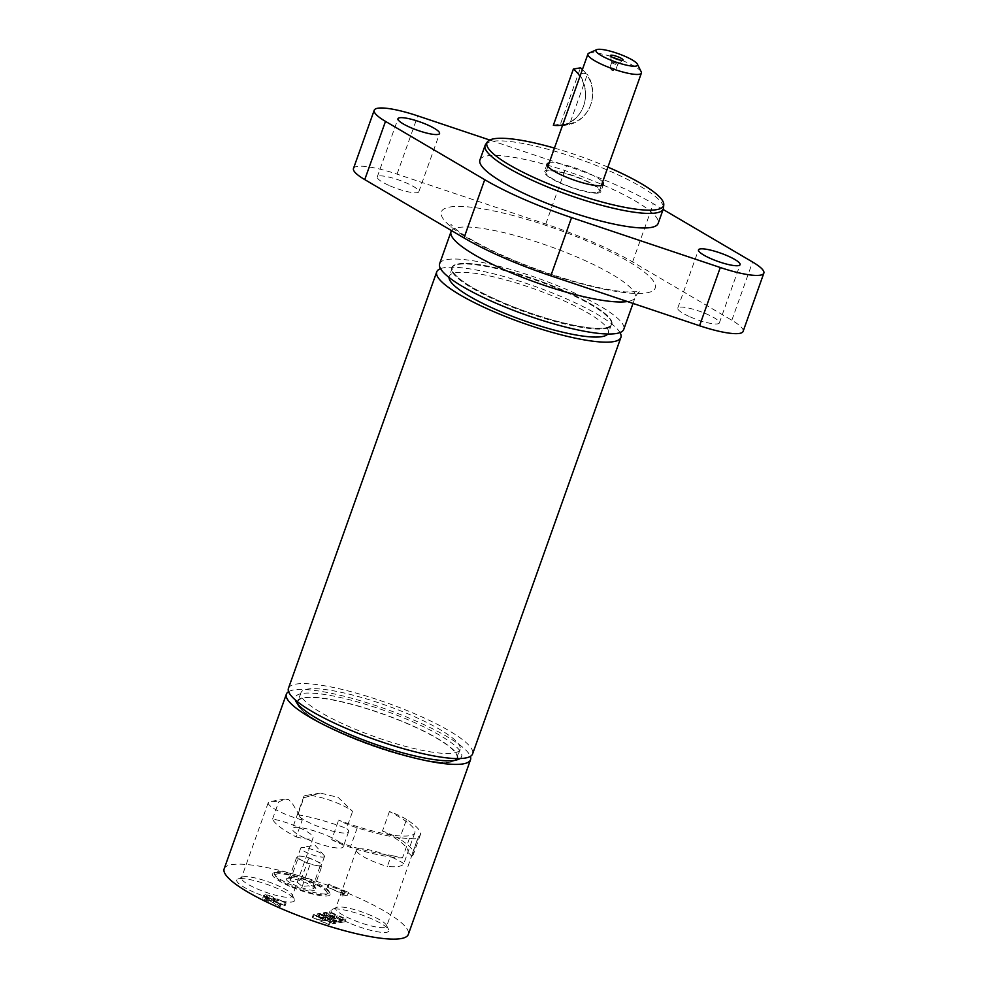 <?xml version="1.0" encoding="UTF-8"?>
<svg xmlns="http://www.w3.org/2000/svg" width="988" height="988" viewBox="0 0 988 988"><rect width="100%" height="100%" fill="white"/><g stroke="black" fill="none" stroke-linecap="round" stroke-linejoin="round"><path stroke-width="0.74" stroke-dasharray="4.94 3.71" d="M406.513 819.46A25.219 4.977 19.6 0 0 389.42 811.531A69.778 13.77 -160.4 0 1 414.837 832.736A69.778 13.77 -160.4 0 1 338.625 820.164A25.219 4.977 19.6 0 0 357.261 827.821A75.668 14.944 19.6 0 0 409.44 838.355A27.009 5.335 19.6 0 0 418.257 837.466A27.009 5.335 19.6 0 0 418.295 836.848A75.668 14.944 19.6 0 0 420.394 834.712A75.668 14.944 19.6 0 0 406.513 819.46L399.56 838.96A25.219 4.977 19.6 0 0 382.48 831.032A69.778 13.77 -160.4 0 1 407.883 852.236A69.778 13.77 -160.4 0 1 407.785 852.483L403.808 863.66A69.778 13.77 -160.4 0 1 387.345 866.451L391.322 855.287A69.778 13.77 -160.4 0 1 331.684 839.664L338.625 820.164M272.577 819.027L278.628 802.034L284.692 799.107L288.706 799.601L292.522 803.738L302.254 819.954L296.202 836.947A69.778 13.77 -160.4 0 1 272.577 819.027A27.009 5.335 19.6 0 1 297.771 826.993A27.009 5.335 19.6 0 1 313.073 837.775L292.337 896.017A27.009 5.335 19.6 0 0 292.176 894.819A27.009 5.335 19.6 0 0 277.035 885.236A27.009 5.335 19.6 0 0 242.319 877.072A27.009 5.335 19.6 0 0 241.443 877.9A27.009 5.335 19.6 0 0 256.744 888.681A27.009 5.335 19.6 0 0 292.337 896.017M296.202 836.947A27.009 5.335 19.6 0 0 313.073 837.775M598.555 193.006A29.949 5.916 -160.4 0 1 565.889 185.472A29.949 5.916 -160.4 0 1 544.376 171.628A29.949 5.916 -160.4 0 1 574.584 176.111A29.949 5.916 -160.4 0 1 600.815 191.721A29.949 5.916 -160.4 0 1 598.555 193.006M597.184 192.413A28.38 5.607 19.6 0 0 599.333 191.19A28.38 5.607 19.6 0 0 574.485 176.395A28.38 5.607 19.6 0 0 545.87 172.159A28.38 5.607 19.6 0 0 566.235 185.275A28.38 5.607 19.6 0 0 597.184 192.413M389.42 811.531L382.48 831.032M403.808 863.66A27.009 5.335 19.6 0 0 392.038 857.362A27.009 5.335 19.6 0 0 356.446 850.026A27.009 5.335 19.6 0 0 387.345 866.451M407.785 852.483A27.009 5.335 -160.4 0 1 411.354 856.349L418.295 836.848M411.354 856.349A75.668 14.944 19.6 0 0 413.453 854.225A75.668 14.944 19.6 0 0 399.56 838.96M302.254 819.954A27.009 5.335 -160.4 0 1 268.23 802.664A27.009 5.335 -160.4 0 1 270.304 801.503A27.009 5.335 -160.4 0 1 278.628 802.034M329.189 891.929A29.097 5.743 19.6 0 0 328.979 891.312A29.097 5.743 19.6 0 0 303.662 877.43A29.097 5.743 19.6 0 0 275.282 872.194A29.097 5.743 19.6 0 0 274.503 874.38A29.097 5.743 19.6 0 0 290.805 884.705A29.097 5.743 19.6 0 0 328.201 893.498A29.097 5.743 19.6 0 0 329.189 891.929M327.189 892.893A27.516 5.434 19.6 0 0 298.932 877.789A27.516 5.434 19.6 0 0 275.454 876.294A27.516 5.434 19.6 0 0 299.401 889.422A27.516 5.434 19.6 0 0 326.25 894.375A27.516 5.434 19.6 0 0 327.189 892.893M315.913 865.414A12.609 2.495 19.6 0 0 321.396 865.241A12.609 2.495 19.6 0 0 321.421 864.945A12.609 2.495 19.6 0 0 315.011 860.536A12.609 2.495 19.6 0 0 303.118 856.608A12.609 2.495 19.6 0 0 297.635 856.781A12.609 2.495 19.6 0 0 297.61 857.065A12.609 2.495 19.6 0 0 304.02 861.474A12.609 2.495 19.6 0 0 315.913 865.414L310.121 864.253L297.919 858.696L297.314 855.447L308.911 857.757L321.112 863.314L321.718 866.562L315.913 865.414M324.521 856.213A12.609 2.495 -160.4 0 1 324.509 856.497A12.609 2.495 -160.4 0 1 312.467 854.855A12.609 2.495 -160.4 0 1 300.723 848.334A12.609 2.495 -160.4 0 1 300.747 848.037A12.609 2.495 -160.4 0 1 301.711 847.494A12.609 2.495 -160.4 0 1 313.455 849.927A12.609 2.495 -160.4 0 1 324.101 855.472A12.609 2.495 -160.4 0 1 324.521 856.213M314.159 885.322L313.814 888.755L308.664 885.791L302.217 886.434L296.758 881.852L290.015 880.876L290.361 877.455L289.41 877.628L295.857 876.986L301.019 879.95L307.75 880.926L313.208 885.507L314.159 885.322L313.208 885.507L321.112 863.314M286.347 879.382A15.771 3.112 19.6 0 0 301.871 887.817A15.771 3.112 19.6 0 0 316.098 889.225A15.771 3.112 19.6 0 0 315.975 888.891A15.771 3.112 19.6 0 0 302.266 881.37A15.771 3.112 19.6 0 0 286.878 878.53A15.771 3.112 19.6 0 0 286.347 879.382M290.361 877.455L289.41 877.628L297.314 855.447M290.015 880.876L297.919 858.696M301.019 879.95L308.911 857.757M313.814 888.755L321.718 866.562M302.217 886.434L310.121 864.253M297.092 703.246A85.129 16.808 19.6 0 0 297.721 705.037A85.129 16.808 19.6 0 0 366.326 743.68A85.129 16.808 19.6 0 0 451.17 762.02A85.129 16.808 19.6 0 0 454.838 760.982A85.129 16.808 19.6 0 0 456.456 759.994M457.543 758.586A85.129 16.808 19.6 0 0 383.048 713.991A85.129 16.808 19.6 0 0 297.153 701.468M459.963 758.549A88.29 17.426 19.6 0 0 384.295 710.495A88.29 17.426 19.6 0 0 295.288 699.912M371.303 915.604A27.009 5.335 19.6 0 0 336.587 907.441A27.009 5.335 19.6 0 0 335.71 908.268A27.009 5.335 19.6 0 0 350.999 919.05A27.009 5.335 19.6 0 0 386.592 926.386A27.009 5.335 19.6 0 0 386.432 925.188A27.009 5.335 19.6 0 0 371.303 915.604M348.418 922.669A30.677 6.052 -160.4 0 1 332.054 909.491A30.677 6.052 -160.4 0 1 361.979 915.012A30.677 6.052 -160.4 0 1 388.655 929.646A30.677 6.052 -160.4 0 1 377.416 931.77A30.677 6.052 -160.4 0 1 348.418 922.669M224.153 868.847A97.75 19.291 -160.4 0 1 231.55 864.661A97.75 19.291 -160.4 0 1 338.143 889.249A97.75 19.291 -160.4 0 1 408.316 934.426M289.694 886.261A30.677 6.052 -160.4 0 1 273.33 873.071A30.677 6.052 -160.4 0 1 303.254 878.604A30.677 6.052 -160.4 0 1 329.93 893.238A30.677 6.052 -160.4 0 1 318.679 895.363A30.677 6.052 -160.4 0 1 289.694 886.261M317.42 916.543L322.903 919.519L319.63 920.075L312.257 917.42L328.646 924.583L321.569 920.915L324.842 920.359L333.808 923.706L317.42 916.543L318.457 913.628L323.941 916.605L320.668 917.16L313.295 914.518L329.683 921.668L322.607 918L325.879 917.444L334.846 920.791L318.457 913.628M285.112 905.712L265.994 897.363L262.746 898.524L265.994 900.513L273.33 902.674L278.702 906.799L280.123 906.564L275.133 902.797L276.405 902.575L284.013 905.897L285.112 905.712L286.149 902.797L267.032 894.449L264.895 894.819L263.784 895.61L267.032 897.598L274.355 899.759L279.728 903.897L281.16 903.65L276.171 899.883L286.149 902.797M262.672 898.178L263.71 895.264L262.672 898.178M342.614 896.067L347.418 895.239L327.189 887.088L344.059 894.449L340.354 895.079L342.614 896.067L343.651 893.152L348.455 892.337L328.226 884.174L345.084 891.534L341.391 892.164L343.651 893.152M330.795 918.173L332.734 919.013L336.006 918.47L342.083 921.125L338.588 921.718L340.527 922.557L344.973 921.804L328.572 914.653L324.126 915.407L326.065 916.247L329.572 915.654L334.055 917.617L330.795 918.173L331.832 915.259L333.771 916.111L337.031 915.555L343.12 918.21L339.625 918.803L341.564 919.655L346.01 918.889L329.609 911.739L325.163 912.492L327.102 913.344L330.61 912.751L335.093 914.703L331.832 915.259M334.574 923.57L335.661 923.385L330.844 920.236L340.168 922.619L329.696 919.42L323.706 915.481L322.619 915.666L327.349 918.754L318.185 916.419L328.485 919.569L334.574 923.57L335.611 920.655L336.686 920.47L331.882 917.333L341.206 919.705L330.733 916.506L324.743 912.566L323.656 912.751L328.387 915.839L319.223 913.505L329.523 916.654L335.611 920.655M254.163 892.3A30.677 6.052 -160.4 0 1 237.787 879.11A30.677 6.052 -160.4 0 1 267.711 884.643A30.677 6.052 -160.4 0 1 294.399 899.278A30.677 6.052 -160.4 0 1 283.148 901.402A30.677 6.052 -160.4 0 1 254.163 892.3M409.44 838.355L402.499 857.856A27.009 5.335 -160.4 0 1 391.322 855.287M316.481 916.703L317.506 913.789M322.903 919.519L323.941 916.605M319.63 920.075L320.668 917.16M313.208 917.259L314.246 914.357M312.257 917.42L313.295 914.518M328.646 924.583L329.683 921.668M333.808 923.706L334.846 920.791M332.87 923.866L333.907 920.952M324.842 920.359L325.879 917.444M321.569 920.915L322.607 918M329.597 924.422L330.634 921.508M267.093 898.512L273.318 901.822L265.327 899.204L266.365 896.301L268.131 895.597L275.319 898.747L268.378 897.499L266.365 896.301L267.032 895.783L265.994 898.697L267.093 898.512L268.131 895.597M270.823 901.636L271.861 898.722M265.327 899.204L265.994 898.697L265.327 899.204M265.994 897.363L267.032 894.449M273.33 902.674L274.355 899.759M278.702 906.799L279.728 903.897M274.281 901.649L275.319 898.747M284.013 905.897L285.05 902.995M276.405 902.575L277.443 899.673M275.133 902.797L276.171 899.883M280.123 906.564L281.16 903.65M347.418 895.239L348.455 892.337M328.288 886.891L329.325 883.988M327.189 887.088L328.226 884.174M340.354 895.079L341.391 892.164M344.059 894.449L345.084 891.534M332.734 919.013L333.771 916.111M336.006 918.47L337.031 915.555M342.083 921.125L343.12 918.21M338.588 921.718L339.625 918.803M340.527 922.557L341.564 919.655M344.973 921.804L346.01 918.889M334.055 917.617L335.093 914.703M329.572 915.654L330.61 912.751M326.065 916.247L327.102 913.344M324.126 915.407L325.163 912.492M328.572 914.653L329.609 911.739M335.661 923.385L336.686 920.47M330.844 920.236L331.882 917.333M339.143 922.792L340.181 919.877M340.168 922.619L341.206 919.705M329.696 919.42L330.733 916.506M323.706 915.481L324.743 912.566M328.485 919.569L329.523 916.654M318.185 916.419L319.223 913.505M319.198 916.247L320.236 913.332M327.349 918.754L328.387 915.839M322.619 915.666L323.656 912.751M288.595 691.637A97.75 19.291 -160.4 0 1 293.757 689.945A97.75 19.291 -160.4 0 1 393.088 711.731A97.75 19.291 -160.4 0 1 470.374 756.363M331.684 839.664A25.219 4.977 19.6 0 0 350.32 847.334A75.668 14.944 19.6 0 0 402.499 857.856M605.446 328.041A84.869 16.759 19.6 0 0 611.868 324.422A84.869 16.759 19.6 0 0 537.534 280.16A84.869 16.759 19.6 0 0 451.961 267.476A84.869 16.759 19.6 0 0 512.883 306.7A84.869 16.759 19.6 0 0 605.446 328.041M478.859 291.065A84.474 16.673 -160.4 0 1 452.331 267.612A84.474 16.673 -160.4 0 1 501.842 269.353A84.474 16.673 -160.4 0 1 584.97 300.821A84.474 16.673 -160.4 0 1 611.486 324.286A84.474 16.673 -160.4 0 1 561.987 322.545A84.474 16.673 -160.4 0 1 478.859 291.065M449.034 277.467A84.474 16.673 -160.4 0 1 449.219 276.344A84.474 16.673 -160.4 0 1 498.73 278.085A84.474 16.673 -160.4 0 1 581.858 309.565A84.474 16.673 -160.4 0 1 608.373 333.018A84.474 16.673 -160.4 0 1 607.818 334.006M440.512 268.65A97.75 19.291 -160.4 0 1 590.194 310.331A97.75 19.291 -160.4 0 1 619.995 332.561M288.447 688.303A97.75 19.291 -160.4 0 1 345.726 690.316A97.75 19.291 -160.4 0 1 441.92 726.736A97.75 19.291 -160.4 0 1 472.61 753.881M327.473 716.214A84.474 16.673 -160.4 0 1 300.945 692.761A84.474 16.673 -160.4 0 1 350.456 694.502A84.474 16.673 -160.4 0 1 433.584 725.97A84.474 16.673 -160.4 0 1 460.099 749.423A84.474 16.673 -160.4 0 1 410.588 747.681A84.474 16.673 -160.4 0 1 327.473 716.214M455.135 760.278A84.474 16.673 -160.4 0 1 324.36 724.945A84.474 16.673 -160.4 0 1 297.944 704.296M297.721 701.925A84.474 16.673 -160.4 0 1 297.833 701.492A84.474 16.673 -160.4 0 1 347.344 703.234A84.474 16.673 -160.4 0 1 430.472 734.714A84.474 16.673 -160.4 0 1 456.987 758.167A84.474 16.673 -160.4 0 1 456.814 758.574M562.678 124.933A31.53 29.146 -99.6 0 0 583.673 105.753A33.11 30.616 80.4 0 1 562.407 125.711L569.508 124.5A33.11 30.616 -99.6 0 0 590.775 104.555A31.53 29.146 -99.6 0 0 587.094 75.137L587.366 74.384C583.599 72.643 581.228 73.038 580.252 75.582A33.11 30.616 80.4 0 1 583.673 105.753A31.53 29.146 -99.6 0 0 579.981 76.348M569.508 124.5L569.792 123.722A31.53 29.146 -99.6 0 0 590.775 104.555A33.11 30.616 -99.6 0 0 587.366 74.384M610.053 67.616A3.149 0.618 19.6 0 0 609.818 67.752A3.149 0.618 19.6 0 0 609.917 68.011A3.149 0.618 19.6 0 0 612.585 69.395A3.149 0.618 19.6 0 0 615.524 70.012A3.149 0.618 19.6 0 0 615.524 70A3.149 0.618 19.6 0 0 615.759 69.876A3.149 0.618 19.6 0 0 613.499 68.419A3.149 0.618 19.6 0 0 610.053 67.616M611.992 62.207A3.149 0.618 19.6 0 0 611.745 62.343A3.149 0.618 19.6 0 0 611.745 62.417A3.149 0.618 19.6 0 0 614.178 63.862A3.149 0.618 19.6 0 0 617.451 64.591A3.149 0.618 19.6 0 0 617.648 64.516A3.149 0.618 19.6 0 0 617.685 64.455A3.149 0.618 19.6 0 0 615.425 62.997A3.149 0.618 19.6 0 0 611.992 62.207M641.224 71.828A28.38 5.607 19.6 0 0 618.352 58.959A28.38 5.607 19.6 0 0 590.071 52.833A28.38 5.607 19.6 0 0 588.848 53.179M582.414 69.518A31.53 29.146 -99.6 0 1 587.094 75.137L569.792 123.722A31.53 29.146 -99.6 0 1 568.656 123.932A31.53 29.146 -99.6 0 1 560.468 124.068L580.487 67.839M553.354 125.278L560.468 124.068M690.266 316.938A22.069 4.36 19.6 0 0 719.35 322.928A22.069 4.36 19.6 0 0 700.01 311.418A22.069 4.36 19.6 0 0 677.756 308.12A22.069 4.36 19.6 0 0 690.266 316.938M389.741 185.756A22.069 4.36 19.6 0 0 418.826 191.758A22.069 4.36 19.6 0 0 399.498 180.248A22.069 4.36 19.6 0 0 377.243 176.951A22.069 4.36 19.6 0 0 389.741 185.756M353.482 168.479A47.3 9.337 -160.4 0 1 397.04 174.123L545.771 224.041A119.82 23.65 -160.4 0 1 632.592 261.931L731.836 320.26A47.3 9.337 -160.4 0 1 743.112 331.388M663.121 209.456L653.34 203.701A119.82 23.65 19.6 0 0 566.507 165.799L489.739 140.037M605.236 328.621A84.869 16.759 19.6 0 0 611.658 325.003A84.869 16.759 19.6 0 0 550.724 285.767A84.869 16.759 19.6 0 0 458.173 264.426A84.869 16.759 19.6 0 0 451.751 268.057A84.869 16.759 19.6 0 0 512.673 307.28A84.869 16.759 19.6 0 0 605.236 328.621M549.155 162.921A29.949 5.916 -160.4 0 1 549.303 162.897A29.949 5.916 -160.4 0 1 577.424 168.726A29.949 5.916 -160.4 0 1 602.618 181.965M554.441 148.089A93.749 18.5 -160.4 0 1 607.904 167.133M485.577 144.507A94.589 18.673 -160.4 0 1 492.259 141.358A94.589 18.673 -160.4 0 1 593.072 164.23A94.589 18.673 -160.4 0 1 663.541 207.875M479.921 159.97A94.589 18.673 -160.4 0 1 487.072 155.919A94.589 18.673 -160.4 0 1 590.231 179.705A94.589 18.673 -160.4 0 1 658.144 223.424M439.623 263.734A97.75 19.291 -160.4 0 1 447.008 259.56A97.75 19.291 -160.4 0 1 553.613 284.136A97.75 19.291 -160.4 0 1 623.786 329.313M303.896 797.736A27.009 5.335 -160.4 0 1 303.773 796.624A27.009 5.335 -160.4 0 1 305.848 795.464A27.009 5.335 -160.4 0 1 339.366 803.96A27.009 5.335 -160.4 0 1 352.617 811.395L338.081 797.378L320.285 793.055L303.896 797.736L297.845 814.742A27.009 5.335 19.6 0 0 323.817 828.537A27.009 5.335 19.6 0 0 348.616 831.735A27.009 5.335 19.6 0 0 346.566 828.389L352.617 811.395M327.954 835.984A27.009 5.335 -160.4 0 1 343.256 846.778A27.009 5.335 -160.4 0 1 316.024 842.739A27.009 5.335 -160.4 0 1 292.362 828.648A27.009 5.335 -160.4 0 1 327.954 835.984M297.845 814.742A69.778 13.77 -160.4 0 1 346.566 828.389M273.318 901.822L274.343 898.907M267.34 900.401L268.378 897.499M263.858 897.734L264.895 894.819M265.994 900.513L267.032 897.598M357.261 827.821L350.32 847.334M731.836 320.26L752.572 262.018M397.04 174.123L417.776 115.892M545.771 224.041L566.507 165.799M632.592 261.931L653.34 203.701M449.948 207.011A113.509 22.403 -160.4 0 1 590.935 242.69A113.509 22.403 -160.4 0 1 646.646 292.868A113.509 22.403 -160.4 0 1 505.646 257.189A113.509 22.403 -160.4 0 1 449.948 207.011M451.022 231.711A97.75 19.291 -160.4 0 1 458.42 227.524A97.75 19.291 -160.4 0 1 579.833 258.251A97.75 19.291 -160.4 0 1 635.198 297.289A97.75 19.291 -160.4 0 1 627.8 301.464A97.75 19.291 -160.4 0 1 627.392 301.525M414.837 832.736L407.883 852.236M420.394 834.712L413.453 854.225M284.68 799.119L270.304 801.503M326.25 894.375L328.201 893.498M275.454 876.294L274.503 874.38M300.747 848.037L297.635 856.781M324.509 856.497L321.396 865.241M324.101 855.472L315.123 845.271L301.711 847.494M289.966 877.146L286.878 878.53M314.098 885.125L315.975 888.891M454.838 760.982L458.741 759.229M297.721 705.037L295.807 701.208M336.587 907.441L332.054 909.491M386.432 925.188L388.655 929.646M356.446 850.026L335.71 908.268M418.257 837.466L386.592 926.386M275.282 872.194L273.33 873.071M328.979 891.312L329.93 893.238M242.319 877.072L237.787 879.11M292.176 894.819L294.399 899.278M268.23 802.664L241.443 877.9M265.29 898.994L266.328 896.091M452.331 267.612L449.219 276.344M611.486 324.286L608.373 333.018M300.945 692.761L297.833 701.492M460.099 749.423L456.987 758.167M609.917 68.011L612.165 70.568L615.524 70.012M617.648 64.516L622.934 60.12M611.745 62.417L610.423 55.661M615.759 69.876L617.685 64.455M609.818 67.752L611.745 62.343M547.883 166.49L545.87 172.159M601.346 185.534L599.333 191.19M562.678 124.957L568.656 123.932M719.35 322.928L740.086 264.685M677.756 308.12L698.504 249.878M418.826 191.758L439.561 133.516M377.243 176.951L397.979 118.708M547.031 164.181L544.376 171.628M603.47 184.274L600.815 191.721M633.012 303.415L635.198 297.289C637.087 293.745 638.68 291.855 639.989 291.621L625.774 291.942C612.474 290.818 595.381 287.347 574.51 281.518C545.932 273.318 519.033 263.277 493.815 251.397C475.944 242.764 463.174 235.268 455.53 228.907L450.899 224.288L451.38 230.525M303.773 796.624L292.362 828.648M348.616 831.735L343.256 846.778M320.285 793.068L305.848 795.464"/><path stroke-width="1.48" d="M456.456 759.994A85.129 16.808 19.6 0 0 457.543 758.586M297.153 701.468A85.129 16.808 19.6 0 0 297.092 703.246M295.288 699.912A88.29 17.426 19.6 0 0 295.807 701.208A88.29 17.426 19.6 0 0 366.956 741.284A88.29 17.426 19.6 0 0 454.949 760.303A88.29 17.426 19.6 0 0 458.741 759.229A88.29 17.426 19.6 0 0 459.963 758.549M470.374 756.363A97.75 19.291 -160.4 0 1 470.535 759.71L408.316 934.426A97.75 19.291 -160.4 0 1 400.93 938.6A97.75 19.291 -160.4 0 1 294.325 914.024A97.75 19.291 -160.4 0 1 224.153 868.847L286.372 694.132A97.75 19.291 -160.4 0 1 288.595 691.637M470.535 759.71A97.75 19.291 -160.4 0 1 463.137 763.885A97.75 19.291 -160.4 0 1 356.545 739.296A97.75 19.291 -160.4 0 1 286.372 694.132M607.818 334.006A84.474 16.673 -160.4 0 1 556.368 330.634A84.474 16.673 -160.4 0 1 475.747 299.796A84.474 16.673 -160.4 0 1 449.034 277.467M619.995 332.561A97.75 19.291 -160.4 0 1 620.884 337.476A97.75 19.291 -160.4 0 1 563.592 335.451A97.75 19.291 -160.4 0 1 467.41 299.031A97.75 19.291 -160.4 0 1 436.721 271.898A97.75 19.291 -160.4 0 1 440.512 268.65M620.884 337.476L472.61 753.881A97.75 19.291 -160.4 0 1 415.318 751.868A97.75 19.291 -160.4 0 1 319.124 715.448A97.75 19.291 -160.4 0 1 288.447 688.303L436.721 271.898M297.944 704.296A84.474 16.673 -160.4 0 1 297.721 701.925M456.814 758.574A84.474 16.673 -160.4 0 1 455.135 760.278M596.653 49.672A22.069 4.36 -160.4 0 1 597.604 49.4A22.069 4.36 -160.4 0 1 619.6 54.155A22.069 4.36 -160.4 0 1 637.396 64.171A22.069 4.36 -160.4 0 1 615.265 61.849A22.069 4.36 -160.4 0 1 596.653 49.672L588.848 53.179A28.38 5.607 19.6 0 0 587.922 54.056L579.981 76.348A31.53 29.146 -99.6 0 0 573.386 69.049L553.354 125.278A31.53 29.146 -99.6 0 0 561.555 125.143A31.53 29.146 -99.6 0 0 562.678 124.933L547.883 166.49M610.942 55.217A6.681 1.321 -160.4 0 1 618.587 57.045A6.681 1.321 -160.4 0 1 622.934 60.12A6.681 1.321 -160.4 0 1 622.526 60.28A6.681 1.321 -160.4 0 1 615.586 58.737A6.681 1.321 -160.4 0 1 610.423 55.661A6.681 1.321 -160.4 0 1 610.942 55.217M587.922 54.056A28.38 5.607 19.6 0 0 608.299 67.172A28.38 5.607 19.6 0 0 639.248 74.31A28.38 5.607 19.6 0 0 641.385 73.087A28.38 5.607 19.6 0 0 641.224 71.828L637.396 64.171M562.678 124.933L579.981 76.348M582.414 69.518A31.53 29.146 -99.6 0 0 580.487 67.839L573.386 69.049M711.002 258.695A22.069 4.36 -160.4 0 1 698.504 249.878A22.069 4.36 -160.4 0 1 720.758 253.175A22.069 4.36 -160.4 0 1 740.086 264.685A22.069 4.36 -160.4 0 1 711.002 258.695M410.477 127.514A22.069 4.36 -160.4 0 1 397.979 118.708A22.069 4.36 -160.4 0 1 420.233 122.006A22.069 4.36 -160.4 0 1 439.561 133.516A22.069 4.36 -160.4 0 1 410.477 127.514M763.848 273.145L743.112 331.388A47.3 9.337 -160.4 0 1 699.553 325.744L550.822 275.837A119.82 23.65 -160.4 0 1 463.99 237.935L364.757 179.606A47.3 9.337 -160.4 0 1 353.482 168.479L374.217 110.248A47.3 9.337 19.6 0 0 385.493 121.376L484.725 179.693A119.82 23.65 19.6 0 0 571.558 217.595L720.289 267.513A47.3 9.337 19.6 0 0 763.848 273.145A47.3 9.337 19.6 0 0 752.572 262.018L663.121 209.456M489.739 140.037L417.776 115.892A47.3 9.337 19.6 0 0 374.217 110.248M602.618 181.965A29.949 5.916 -160.4 0 1 603.47 184.274A29.949 5.916 -160.4 0 1 601.21 185.559A29.949 5.916 -160.4 0 1 568.545 178.025A29.949 5.916 -160.4 0 1 547.031 164.181A29.949 5.916 -160.4 0 1 549.155 162.921M607.904 167.133A93.749 18.5 -160.4 0 1 663.775 204.689A93.749 18.5 -160.4 0 1 656.477 209.678A93.749 18.5 -160.4 0 1 551.922 185.188A93.749 18.5 -160.4 0 1 487.405 141.877A93.749 18.5 -160.4 0 1 494.025 138.765A93.749 18.5 -160.4 0 1 554.441 148.089M663.775 204.689L663.541 207.875A94.589 18.673 -160.4 0 1 663.331 208.863A94.589 18.673 -160.4 0 1 656.18 212.914A94.589 18.673 -160.4 0 1 553.008 189.128A94.589 18.673 -160.4 0 1 485.108 145.409A94.589 18.673 -160.4 0 1 485.577 144.507L487.405 141.877M663.331 208.863L658.144 223.424A94.589 18.673 -160.4 0 1 650.993 227.475A94.589 18.673 -160.4 0 1 547.834 203.689A94.589 18.673 -160.4 0 1 479.921 159.97L485.108 145.409M633.012 303.415L623.786 329.313A97.75 19.291 -160.4 0 1 616.401 333.499A97.75 19.291 -160.4 0 1 509.796 308.911A97.75 19.291 -160.4 0 1 439.623 263.734L451.022 231.711A97.75 19.291 -160.4 0 0 520.701 276.689A97.75 19.291 -160.4 0 0 627.392 301.525M699.553 325.744L720.289 267.513M550.822 275.837L571.558 217.595M463.99 237.935L484.725 179.693M364.757 179.606L385.493 121.376M641.385 73.087L601.346 185.534M561.555 125.143L562.678 124.957M451.38 230.525L451.022 231.711"/></g></svg>
